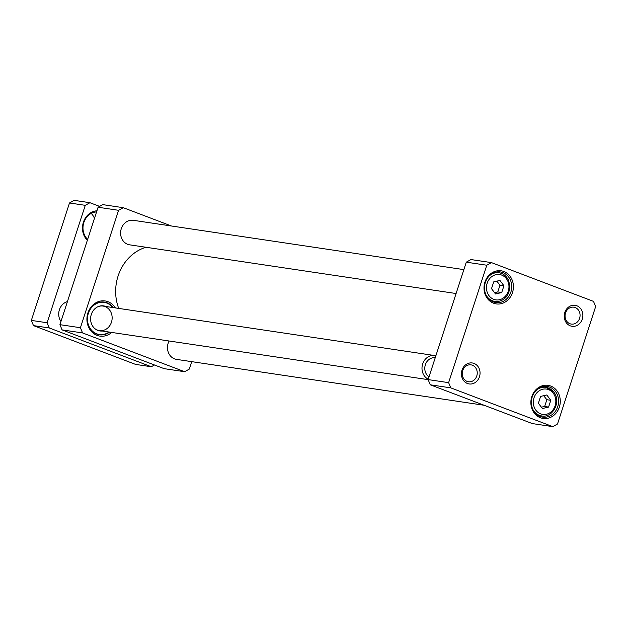 <?xml version="1.0" encoding="UTF-8"?>
<svg xmlns="http://www.w3.org/2000/svg" width="627" height="627" viewBox="0 0 627 627"><rect width="100%" height="100%" fill="white"/><g stroke="black" fill="none" stroke-linecap="round" stroke-linejoin="round"><path stroke-width="0.94" d="M546.791 394.971L550.796 400.3L548.594 407.08L542.386 408.53L538.381 403.2L540.584 396.421L546.791 394.971M491.513 288.655L493.715 281.876L499.923 280.426L503.928 285.755L501.725 292.535L495.518 293.985L491.513 288.655M552.826 426.642L450.758 387.854L448.626 382.65L486.779 265.229L491.458 262.611L593.518 301.391L595.65 306.595L557.497 424.017L552.826 426.642L532.323 423.578L430.263 384.798L450.758 387.854M484.93 282.111A16.733 14.664 98.5 0 0 501.138 303.695A16.733 14.664 98.5 0 0 510.057 276.241A16.733 14.664 98.5 0 0 484.93 282.111M461.997 370.142A10.604 9.295 98.5 0 0 472.264 383.818A10.604 9.295 98.5 0 0 477.923 366.419A10.604 9.295 98.5 0 0 461.997 370.142M564.817 312.473A10.604 9.295 98.5 0 0 575.092 326.15A10.604 9.295 98.5 0 0 580.743 308.75A10.604 9.295 98.5 0 0 564.817 312.473M531.798 396.664A16.733 14.664 98.5 0 0 548.006 418.24A16.733 14.664 98.5 0 0 556.925 390.786A16.733 14.664 98.5 0 0 531.798 396.664M494.491 292.613L497.783 291.947L501.725 292.535M497.783 291.947L499.985 285.167L503.928 285.755M499.985 285.167L496.796 281.155M548.594 407.08L544.651 406.492L546.854 399.712L543.664 395.7M546.854 399.712L550.796 400.3M541.36 407.158L544.651 406.492M491.458 262.611L470.955 259.554L466.284 262.172L428.131 379.594L430.263 384.798M491.803 301.226A15.495 13.575 98.5 0 0 492.524 301.054M496.788 272.439A15.495 13.575 98.5 0 0 496.153 272.063M538.671 415.772A15.495 13.575 98.5 0 0 539.392 415.599M543.656 386.984A15.495 13.575 98.5 0 0 543.021 386.608M532.221 396.962A15.495 13.575 -81.5 0 1 547.269 386.483A15.495 13.575 -81.5 0 1 558.406 403.812A15.495 13.575 -81.5 0 1 542.7 417.135A15.495 13.575 -81.5 0 1 532.221 396.962M485.353 282.416A15.495 13.575 -81.5 0 1 500.401 271.938A15.495 13.575 -81.5 0 1 511.538 289.266A15.495 13.575 -81.5 0 1 495.832 302.59A15.495 13.575 -81.5 0 1 485.353 282.416M462.71 370.635A8.543 7.485 -81.5 0 1 471.002 364.859A8.543 7.485 -81.5 0 1 477.139 374.413A8.543 7.485 -81.5 0 1 468.479 381.757A8.543 7.485 -81.5 0 1 462.71 370.635M565.538 312.967A8.543 7.485 -81.5 0 1 573.83 307.191A8.543 7.485 -81.5 0 1 579.967 316.745A8.543 7.485 -81.5 0 1 571.307 324.088A8.543 7.485 -81.5 0 1 565.538 312.967M428.131 379.594L448.626 382.65M466.284 262.172L486.779 265.229M82.56 332.929L80.428 327.725L59.933 324.668L62.057 329.873L164.125 368.652L184.628 371.709L82.56 332.929L62.057 329.873M191.721 361.646L189.299 369.091L184.628 371.709M80.428 327.725L118.581 210.304L123.253 207.686L171.461 226.002M123.253 207.686L102.757 204.621L98.086 207.247L59.933 324.668M118.581 210.304L98.086 207.247M104.027 302.049A16.529 14.484 -81.5 0 1 110.344 305.098A16.529 14.484 -81.5 0 1 110.517 305.247M106.292 333.572A16.529 14.484 -81.5 0 1 106.088 333.666A16.529 14.484 -81.5 0 1 99.152 334.74M109.584 332.122A16.529 14.484 -81.5 0 1 99.497 334.794A16.529 14.484 -81.5 0 1 88.329 313.273A16.529 14.484 -81.5 0 1 104.372 302.096A16.529 14.484 -81.5 0 1 113.236 307.598M115.384 307.912A17.768 15.565 98.5 0 0 100.61 301.038A17.768 15.565 98.5 0 0 87.898 312.975A17.768 15.565 98.5 0 0 93.086 333.055A17.768 15.565 98.5 0 0 111.731 332.435M109.02 332.036A16.255 14.241 -81.5 0 1 106.496 333.478A16.255 14.241 -81.5 0 1 91.55 330.21A16.255 14.241 -81.5 0 1 88.36 313.328A16.255 14.241 -81.5 0 1 110.689 305.396A16.255 14.241 -81.5 0 1 112.672 307.512M102.193 331.017A12.673 11.106 -81.5 0 1 94.763 328.564A12.673 11.106 -81.5 0 1 91.307 314.448A12.673 11.106 -81.5 0 1 98.031 306.666A12.673 11.106 -81.5 0 1 105.853 306.493M97.82 306.76A12.399 10.863 -81.5 0 1 103.079 306.078A12.399 10.863 -81.5 0 1 111.99 319.942A12.399 10.863 -81.5 0 1 99.419 330.601A12.399 10.863 -81.5 0 1 94.591 328.415M484.122 405.261L176.532 359.381A12.399 10.863 -81.5 0 1 169.11 341.002M118.707 308.413A44.008 38.553 -81.5 0 1 146.036 247.273M456.095 293.53L129.664 244.836A12.399 10.863 -81.5 0 1 120.752 230.971A12.399 10.863 -81.5 0 1 133.324 220.312L463.862 269.618M89.943 202.717L74.174 200.358L69.503 202.983L31.35 320.405L33.482 325.609L135.542 364.389L151.311 366.74L49.251 327.96L47.119 322.756L85.272 205.335L89.943 202.717L99.615 206.385M154.454 364.985L151.311 366.74M96.934 210.79A16.733 14.664 98.5 0 0 83.415 222.217A16.733 14.664 98.5 0 0 87.349 240.282M87.639 239.389A15.495 13.575 -81.5 0 1 83.846 222.522A15.495 13.575 -81.5 0 1 96.566 211.926M87.388 239.146A15.495 13.575 98.5 0 0 87.788 238.926M94.465 218.376A15.495 13.575 98.5 0 0 91.228 213.407M49.251 327.96L33.482 325.609M47.119 322.756L31.35 320.405M85.272 205.335L69.503 202.983M67.418 301.611A12.399 10.863 98.5 0 0 60.96 321.51M435.859 355.799A12.399 10.863 98.5 0 0 434.715 355.548A12.399 10.863 98.5 0 0 422.488 364.577A12.399 10.863 98.5 0 0 428.257 379.202M435.24 357.719A10.33 9.052 98.5 0 0 425.365 364.726A10.33 9.052 98.5 0 0 429.017 376.874M553.273 393.247A12.814 11.223 -81.5 0 1 546.446 414.259A12.814 11.223 -81.5 0 1 534.039 397.745A12.814 11.223 -81.5 0 1 553.273 393.247M487.171 283.192A12.814 11.223 -81.5 0 1 506.404 278.702A12.814 11.223 -81.5 0 1 499.578 299.714A12.814 11.223 -81.5 0 1 487.171 283.192M486.254 295.38A14.46 12.673 98.5 0 0 494.797 301.391C502.102 302.449 512.612 296.218 508.677 280.645C506.702 276.209 503.505 273.584 499.068 272.776A14.46 12.673 98.5 0 0 489.146 276.037M553.61 392.032A14.46 12.673 98.5 0 0 545.937 387.329A14.46 12.673 98.5 0 0 536.014 390.582M533.122 409.933A14.46 12.673 98.5 0 0 541.665 415.936C552.904 418.303 561.518 401.304 553.813 392.134L545.937 387.329L542.3 386.788M499.068 272.776L495.432 272.236M494.797 301.391L491.16 300.85M541.665 415.936L538.029 415.395M106.496 333.478L106.088 333.666M99.419 330.601L428.147 379.641M103.079 306.078L434.715 355.548"/></g></svg>
